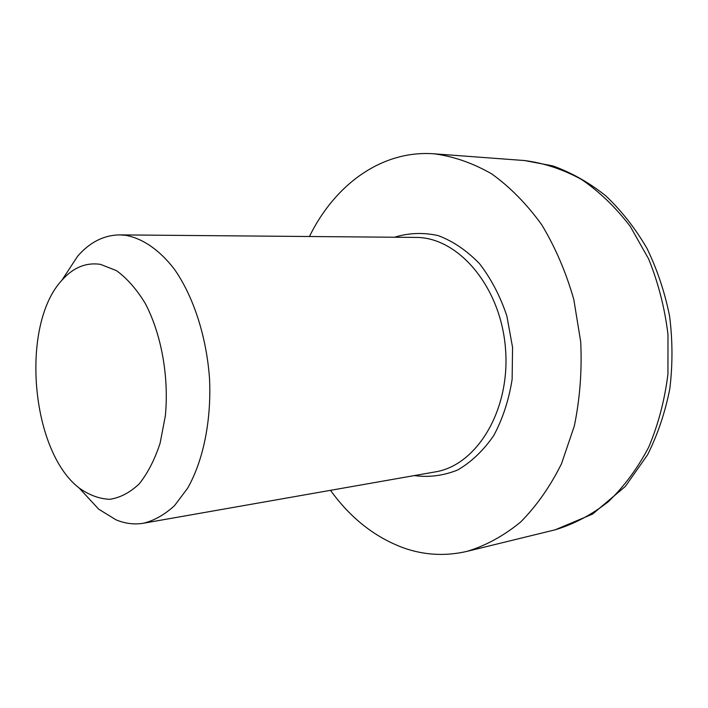 <?xml version="1.0" encoding="UTF-8"?>
<svg xmlns="http://www.w3.org/2000/svg" width="708" height="708" viewBox="0 0 708 708"><rect width="100%" height="100%" fill="white"/><g stroke="black" fill="none" stroke-linecap="round" stroke-linejoin="round"><path stroke-width="1.06" d="M80.526 489.502L98.66 509.149L115.917 519.769C125.086 523.628 134.334 524.77 143.662 523.194C154.53 520.415 164.822 514.557 174.54 505.627L187.602 488.246C203.258 460.766 211.524 420.605 209.515 378.514C206.497 336.433 193.417 296.369 174.372 269.19C159.636 250.057 142.857 238.561 126.006 235.357L119.741 234.888C103.89 235.091 89.863 242.18 77.668 256.163L63.021 278.536M330.494 490.325C350.549 518.132 374.948 537.337 403.71 547.957C424.402 555.231 445.553 556.355 467.156 551.328C485.962 545.585 503.777 535.823 520.619 522.044C536.522 506.025 550.151 486.582 561.506 463.74L574.312 426.012C579.94 398.763 582.073 370.691 580.71 341.787L573.79 299.431C565.984 272.129 555.276 247.207 541.664 224.666C526.699 204.001 510.052 187.071 491.724 173.894C472.847 163.079 453.669 156.388 434.172 153.822C381.647 149.848 334.672 184.841 309.44 236.516M100.527 264.367L116.439 270.633C126.9 278.209 136.458 289.059 145.113 303.183C161.309 333.734 169.124 376.7 165.353 415.8L160.132 443.12C154.733 459.598 147.751 473.183 139.202 483.883C129.998 492.591 120.165 497.733 109.713 499.317C99.191 498.83 88.987 495.042 79.101 487.954C30.594 450.757 20.16 324.972 61.87 280.288C73.119 267.544 86.004 262.234 100.527 264.367M119.741 234.888L415.64 237.419C457.89 236.915 500.538 286.209 505.441 348.026C510.795 409.808 476.856 465.466 435.101 471.926L143.662 523.194M414.322 475.581C428.986 477.564 443.429 475.705 457.66 469.997C471.351 462.041 483.378 450.571 493.724 435.588C502.707 418.862 508.84 400.109 512.132 379.32L512.565 347.442L506.884 316.06C500.211 296.103 491.069 278.616 479.449 263.597C466.776 250.526 453.023 241.189 438.208 235.605C423.234 232.321 408.684 232.87 394.542 237.242M555.293 529.77L592.587 514.079L625.35 486.431L647.563 454.828C657.697 434.5 665.104 412.56 669.777 389.002C672.75 364.894 672.688 340.645 669.609 316.246C664.803 292.218 657.245 269.571 646.926 248.304C635.209 228.233 621.474 210.727 605.738 195.797C589.118 182.593 571.498 172.628 552.877 165.911L524.663 160.557C543.965 163.035 562.895 169.309 581.454 179.407C599.437 191.673 615.721 207.364 630.306 226.48L648.608 258.889C658.316 282.828 664.768 308.042 667.98 334.539L667.945 374.143C664.688 400.215 658.254 424.614 648.634 447.341C637.404 468.599 623.925 486.759 608.207 501.813C591.569 514.831 573.931 524.15 555.293 529.77L467.156 551.328M79.101 487.954L98.66 509.149M61.87 280.288L77.668 256.163M524.663 160.557L434.172 153.822"/></g></svg>
